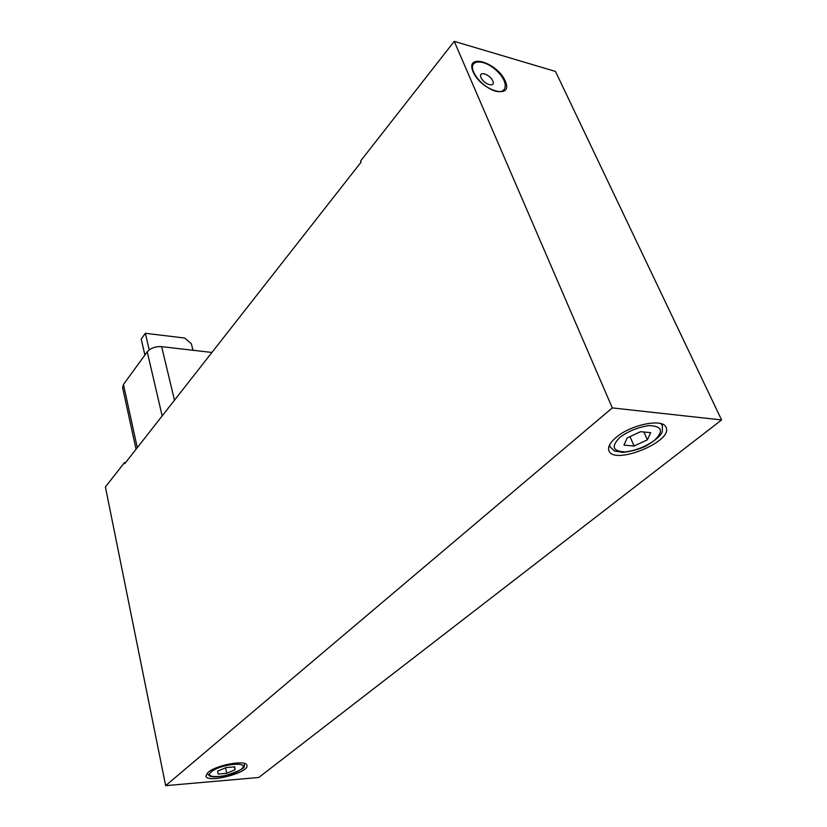 <?xml version="1.0" encoding="UTF-8"?>
<svg xmlns="http://www.w3.org/2000/svg" width="827" height="827" viewBox="0 0 827 827"><rect width="100%" height="100%" fill="white"/><g stroke="black" fill="none" stroke-linecap="round" stroke-linejoin="round"><path stroke-width="1.24" d="M211.919 352.457L161.637 346.647C155.414 346.348 150.617 348.074 147.237 351.816L123.45 384.483L122.603 387.636L136.041 449.257M454.25 41.35L612.29 407.907L165.669 785.65L258.779 777.473L721.589 419.951L555.486 71.432L454.25 41.35L360.624 160.955L361.068 162.175L124.743 463.668L124.515 462.572L125.559 462.634M165.669 785.65L105.411 486.969L124.515 462.572M616.167 437.359C631.032 424.468 663.182 418.09 666.055 427.342C673.581 441.442 613.768 465.715 608.92 450.715C607.587 447.035 610.006 442.59 616.167 437.359M208.166 772.325C216.498 764.841 246.704 759.506 246.911 765.388C249.568 772.604 206.75 783.779 205.923 776.046L208.166 772.325M721.589 419.951L612.29 407.907M192.98 350.266L191.306 343.639L184.659 338.036L145.335 333.291L141.2 339.08L144.89 355.041M145.335 333.291L149.211 349.873M234.785 766.867L226.029 767.58L217.635 771.188L218.059 774.041L226.774 773.307L235.106 769.741L234.785 766.867M650.694 432.676L640.563 431.684L627.104 437.969L623.971 445.122L634.082 446.022L647.355 439.861L650.694 432.676M225.533 767.797L226.774 773.307M234.454 766.898L235.106 769.741M630.009 436.615L634.082 446.022M643.902 432.004L647.355 439.861M174.487 400.216L161.637 346.647M137.282 447.676L123.45 384.483M162.164 415.94L147.237 351.816M473.096 71.815C481.5 91.259 514.125 100.139 505.183 80.912C496.996 62.108 464.784 52.608 473.096 71.815M211.474 771.705C221.336 763.579 251.511 761.191 241.133 769.234C231.415 777.122 201.674 779.716 211.474 771.705M661 423.651L662.334 425.388L661.641 423.848M662.334 425.388L662.344 431.436C661.342 435.322 655.708 440.274 645.453 446.291C638.578 449.443 631.042 451.47 622.834 452.39L614.513 451.025L610.037 446.807L609.685 444.688M619.93 437.297C628.871 430.857 638.723 426.949 649.495 425.574C662.22 426.277 663.823 431.26 654.302 440.502C645.484 446.725 635.86 450.519 625.419 451.883C612.662 451.47 610.822 446.601 619.93 437.297M481.025 77.604C484.064 84.654 495.973 87.962 492.778 80.912C489.77 73.944 477.913 70.564 481.025 77.604M473.685 72.238L474.967 74.75C478.761 80.829 484.012 85.667 490.731 89.233C506.124 97.152 510.652 84.302 497.523 71.587C484.839 58.624 467.648 58.8 473.685 72.238M244.678 763.528C242.693 766.453 250.798 767.435 224.272 775.974C212.704 777.576 211.216 776.625 209.696 776.077L207.132 773.276M610.037 446.807L609.385 445.267M474.967 74.75C478.833 80.881 484.084 85.708 490.731 89.233"/></g></svg>
